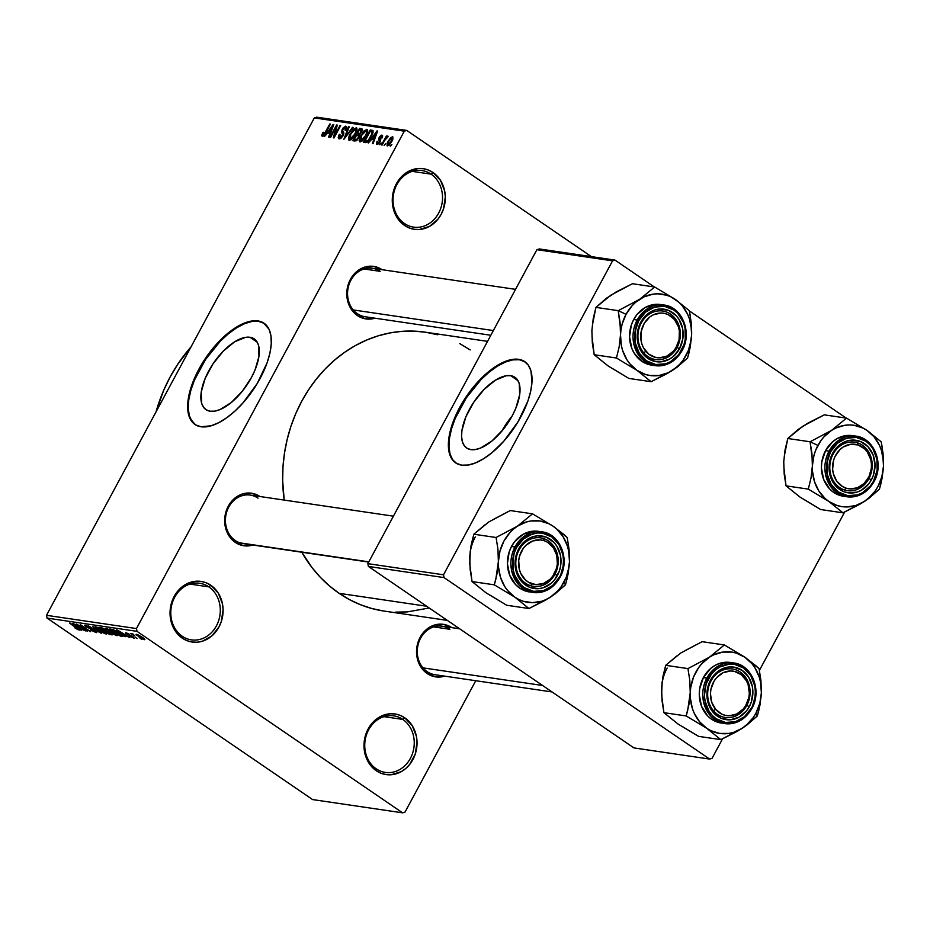<?xml version="1.0" encoding="UTF-8"?>
<svg xmlns="http://www.w3.org/2000/svg" width="930" height="930" viewBox="0 0 930 930"><rect width="100%" height="100%" fill="white"/><g stroke="black" fill="none" stroke-linecap="round" stroke-linejoin="round"><path stroke-width="1.4" d="M404.48 223.537A28.598 24.668 98.4 0 0 438.658 213.109A28.598 24.668 98.4 0 0 431.067 174.143L433.043 172.538A30.644 26.435 -81.6 0 1 441.18 214.284A30.644 26.435 -81.6 0 1 404.55 225.444L404.48 223.537A28.598 24.668 -81.6 0 1 394.669 189.72A28.598 24.668 -81.6 0 1 421.941 170.539A28.598 24.668 -81.6 0 1 431.067 174.143A28.598 24.668 -81.6 0 1 440.878 207.948A28.598 24.668 -81.6 0 1 413.606 227.129A28.598 24.668 -81.6 0 1 404.48 223.537L404.55 225.444L400.458 221.956L394.518 212.493L392.274 200.973L392.669 194.986L394.064 189.15L399.633 178.827L408.107 171.573L418.209 168.493L423.394 168.69L428.404 170.062L433.043 172.538L440.529 180.397L444.691 191.092L445.319 197.009L443.529 208.832L441.18 214.284L437.972 219.155L429.497 226.409L419.384 229.489L414.199 229.28L409.188 227.92L404.55 225.444A30.644 26.435 -81.6 0 1 396.424 183.698A30.644 26.435 -81.6 0 1 433.043 172.538L431.067 174.143L412.164 171.364L431.067 174.143A28.598 24.668 98.4 0 0 396.889 184.57A28.598 24.668 98.4 0 0 404.48 223.537M182.245 636.26A28.598 24.668 98.4 0 0 216.434 625.844A28.598 24.668 98.4 0 0 208.843 586.876L210.808 585.261A30.644 26.435 -81.6 0 1 218.945 627.018A30.644 26.435 -81.6 0 1 182.315 638.178L182.245 636.26A28.598 24.668 -81.6 0 1 172.445 602.454A28.598 24.668 -81.6 0 1 199.706 583.273A28.598 24.668 -81.6 0 1 208.843 586.876A28.598 24.668 -81.6 0 1 218.643 620.682A28.598 24.668 -81.6 0 1 191.371 639.863A28.598 24.668 -81.6 0 1 182.245 636.26L182.315 638.178L178.223 634.69L172.282 625.227L170.039 613.707L170.434 607.72L174.189 596.432L177.398 591.561L185.872 584.307L195.974 581.227L201.159 581.424L206.169 582.784L210.808 585.261L218.294 593.131L222.468 603.826L223.084 609.743L221.294 621.554L218.945 627.018L211.784 635.981L202.322 641.247L197.148 642.212L191.964 642.014L186.965 640.654L182.315 638.178A30.644 26.435 -81.6 0 1 174.189 596.432A30.644 26.435 -81.6 0 1 210.808 585.261L208.843 586.876L189.929 584.087L208.843 586.876A28.598 24.668 98.4 0 0 174.654 597.293A28.598 24.668 98.4 0 0 182.245 636.26M376.197 768.808A28.598 24.668 98.4 0 0 410.386 758.392A28.598 24.668 98.4 0 0 402.795 719.425L404.759 717.809A30.644 26.435 -81.6 0 1 412.897 759.554A30.644 26.435 -81.6 0 1 376.278 770.726L376.197 768.808A28.598 24.668 -81.6 0 1 366.397 735.002A28.598 24.668 -81.6 0 1 393.669 715.821A28.598 24.668 -81.6 0 1 402.795 719.425A28.598 24.668 -81.6 0 1 412.595 753.23A28.598 24.668 -81.6 0 1 385.322 772.412A28.598 24.668 -81.6 0 1 376.197 768.808L376.278 770.726L372.186 767.227L366.246 757.764L364.618 752.161L364.386 740.257L368.141 728.969L371.349 724.098L379.824 716.844L389.926 713.763L395.111 713.973L400.121 715.333L404.759 717.809L412.246 725.679L416.419 736.374L417.035 742.279L415.245 754.102L409.688 764.425L405.747 768.517L401.214 771.679L391.112 774.76L385.927 774.562L380.916 773.202L376.278 770.726A30.644 26.435 -81.6 0 1 368.141 728.969A30.644 26.435 -81.6 0 1 404.759 717.809L402.795 719.425L383.881 716.635L402.795 719.425A28.598 24.668 98.4 0 0 368.606 729.841A28.598 24.668 98.4 0 0 376.197 768.808M249.984 337.276A42.815 19.972 124.3 0 1 254.239 338.904A42.815 19.972 124.3 0 1 249.159 381.509A42.815 19.972 124.3 0 1 210.18 411.223L206.379 409.898L203.496 407.2L201.624 403.236L201.206 392.169L205.181 378.371L212.947 363.944L223.328 351.087L234.732 341.752L245.427 337.369L249.984 337.276L253.785 338.601L256.68 341.298L258.54 345.263L258.959 356.341L254.983 370.128L251.519 377.406L242.265 391.309L231.163 402.62L219.899 409.619L214.737 411.13L210.18 411.223A42.815 19.972 124.3 0 1 205.925 409.607A42.815 19.972 124.3 0 1 211.005 366.99A42.815 19.972 124.3 0 1 249.984 337.276L257.296 342.275L249.984 337.276M196.16 425.266L192.022 421.406L189.348 415.733L188.244 408.468L188.755 399.888L190.836 390.321L194.44 380.138L205.553 359.492L220.41 341.101L228.536 333.638L236.732 327.744L244.671 323.64L252.042 321.466L258.575 321.338L264.364 323.454A61.287 28.586 -55.7 0 0 258.575 321.338L257.982 320.931A61.287 28.586 124.3 0 1 264.062 323.245A61.287 28.586 124.3 0 1 256.796 384.23A61.287 28.586 124.3 0 1 200.996 426.754L195.556 424.859L189.894 418.384L188 411.874L187.697 403.922L188.999 394.797L191.859 384.88L201.752 364.165L215.865 344.914L223.851 336.776L232.047 330.069L244.067 323.222L251.449 321.059L257.982 320.931L263.411 322.826L269.072 329.301L270.967 335.8L271.269 343.763L269.967 352.889L267.108 362.805L257.215 383.52L243.102 402.771L235.127 410.909L226.92 417.617L218.817 422.639L211.122 425.789L200.996 426.754A61.287 28.586 124.3 0 1 194.905 424.44A61.287 28.586 124.3 0 1 202.182 363.456A61.287 28.586 124.3 0 1 257.982 320.931L258.575 321.338A61.287 28.586 -55.7 0 0 202.972 363.537A61.287 28.586 -55.7 0 0 195.207 424.638M451.817 627.634A26.552 22.913 -81.6 0 0 420.116 637.375A26.552 22.913 -81.6 0 0 427.172 673.529L435.542 676.854L444.668 676.133A26.552 22.913 -81.6 0 1 427.172 673.529L427.103 671.611A24.517 21.146 -81.6 0 1 418.698 642.63A24.517 21.146 -81.6 0 1 442.075 626.192A24.517 21.146 -81.6 0 1 449.899 629.285L433.694 626.89L449.899 629.285A24.517 21.146 98.4 0 0 420.593 638.213A24.517 21.146 98.4 0 0 427.103 671.611L427.172 673.529L420.697 666.705L417.082 657.44L416.884 647.129L420.127 637.341L426.335 629.575L434.543 625.007L443.505 624.344L451.875 627.669M368.699 562.092L243.067 543.585A24.517 21.146 -81.6 0 1 235.244 540.493L235.313 542.411L243.672 545.736L252.809 545.015A26.552 22.913 -81.6 0 1 235.313 542.411L235.244 540.493A24.517 21.146 98.4 0 0 246.113 543.771M382.079 269.688A26.552 22.913 -81.6 0 0 350.377 279.43A26.552 22.913 -81.6 0 0 357.446 315.584L365.804 318.909L374.941 318.188A26.552 22.913 -81.6 0 1 357.446 315.584L357.376 313.666A24.517 21.146 -81.6 0 1 348.971 284.696A24.517 21.146 -81.6 0 1 372.349 268.259A24.517 21.146 -81.6 0 1 380.172 271.339L363.956 268.956L380.172 271.339A24.517 21.146 98.4 0 0 350.866 280.267A24.517 21.146 98.4 0 0 357.376 313.666L357.446 315.584L350.959 308.772L347.343 299.495L347.146 289.184L350.401 279.407L356.597 271.641L364.804 267.073L373.779 266.399L382.137 269.723M552.06 691.955L434.926 674.703A24.517 21.146 -81.6 0 1 427.103 671.611M490.831 335.265L365.199 316.758A24.517 21.146 -81.6 0 1 357.376 313.666M191.022 346.913A153.218 132.165 98.4 0 0 155.996 411.955L163.633 390.426L170.074 377.092L177.595 364.49L191.022 346.913M383.509 610.987L371.837 608.511L360.468 604.721L349.529 599.641L339.125 593.328L329.348 585.854L320.304 577.263L312.062 567.672L301.785 552.234A140.953 121.586 98.4 0 0 339.125 593.328L426.603 606.221L339.125 593.328A140.953 121.586 98.4 0 0 384.113 611.08L447.342 620.391M487.541 341.356L425.196 332.173A140.953 121.586 98.4 0 0 284.208 500.084L282.662 480.752L282.976 466.953L284.475 453.201L287.126 439.634L290.904 426.37L295.787 413.548L301.715 401.272L308.632 389.682L316.479 378.882L325.175 368.978L334.626 360.061L344.763 352.214L355.469 345.518L366.652 340.043L378.208 335.823L390.007 332.917L401.958 331.347L413.92 331.127L425.8 332.266L437.484 334.742M510.71 375.685A42.815 19.972 124.3 0 1 514.964 377.301A42.815 19.972 124.3 0 1 509.884 419.918A42.815 19.972 124.3 0 1 470.894 449.62L467.093 448.295L464.21 445.598L462.35 441.645L461.571 436.565L461.919 430.567L465.895 416.768L473.672 402.341L484.042 389.496L495.446 380.161L506.141 375.778L510.71 375.685L514.511 377.01L517.394 379.707L519.254 383.672L519.684 394.739L515.708 408.537L512.232 415.815L502.979 429.718L491.877 441.029L480.612 448.016L475.463 449.527L470.894 449.62A42.815 19.972 124.3 0 1 466.639 448.004A42.815 19.972 124.3 0 1 471.719 405.399A42.815 19.972 124.3 0 1 510.71 375.685L518.01 380.672L510.71 375.685M456.874 463.675L452.736 459.815L450.074 454.142L448.969 446.877L449.469 438.297L451.562 428.73L455.165 418.547L466.279 397.901L481.124 379.498L489.261 372.047L497.445 366.153L505.385 362.037L512.767 359.875L519.289 359.736L525.078 361.851A61.287 28.586 -55.7 0 0 519.289 359.736L518.696 359.329A61.287 28.586 124.3 0 1 524.787 361.654A61.287 28.586 124.3 0 1 517.51 422.639A61.287 28.586 124.3 0 1 461.71 465.163L456.281 463.268L452.143 459.408L449.469 453.735L448.365 446.47L449.725 433.206L452.585 423.29L462.477 402.562L476.59 383.323L484.565 375.185L492.772 368.478L504.792 361.63L512.163 359.468L518.696 359.329L524.136 361.235L528.263 365.095L530.937 370.756L531.995 382.172L530.681 391.286L527.833 401.214L517.94 421.929L503.827 441.18L491.749 452.864L483.553 458.757L475.625 462.861L468.243 465.023L461.71 465.163A61.287 28.586 124.3 0 1 455.63 462.849A61.287 28.586 124.3 0 1 462.896 401.865A61.287 28.586 124.3 0 1 518.696 359.329L519.289 359.736A61.287 28.586 -55.7 0 0 463.698 401.934A61.287 28.586 -55.7 0 0 455.933 463.047M136.478 628.564L404.294 131.165L314.317 117.912L46.5 615.311L136.478 628.564L137.012 631.342L47.046 618.09L312.608 799.579L402.585 812.832L137.012 631.342L402.585 812.832L405.027 812.088L475.765 680.713L405.027 812.088L402.585 812.832L312.608 799.579L47.046 618.09L46.5 615.311L47.046 618.09L137.012 631.342L136.478 628.564L404.294 131.165L406.736 130.421L316.758 117.168L314.317 117.912L46.5 615.311L136.478 628.564M385.729 143.662L384.125 145.336L385.729 143.662M384.683 140.395L382.172 145.045L381.521 144.952L386.357 135.966L387.008 136.071L386.241 137.501L387.694 136.036L388.228 136.594L384.683 140.395L388.228 136.594L387.868 136.024L386.241 137.501L387.008 136.071L386.357 135.966L381.521 144.952L382.172 145.045L384.683 140.395M381.265 143.011L379.661 144.673L381.265 143.011M381.3 136.431L381.358 138L382.091 137.931L381.963 135.152L382.567 135.559L381.963 135.152L379.115 137.489L379.242 140.488L380.382 141.255L379.242 140.488L380.265 141.511L379.614 141.069L379.847 142.255L377.72 143.174L378.615 143.79L377.72 143.174L377.685 141.267L376.952 141.337L376.987 144.452L379.963 142.058L378.591 143.801L376.685 144.359L376.952 141.337L377.685 141.267L377.72 143.174L379.463 141.686L378.58 139.035L379.742 136.512L381.649 135.141L382.672 136.013L382.091 137.931L381.358 138L381.3 136.431L379.766 137.617L380.765 139.721L380.114 141.779L379.87 137.408L381.3 136.431L382.428 137.14M371.558 139.5L368.327 142.999L376.952 130.944L377.638 131.049L373.07 143.708L372.384 143.604L373.802 139.837L371.558 139.5L373.802 139.837L372.384 143.604L373.07 143.708L377.638 131.049L376.952 130.944L368.327 142.999L371.558 139.5M360.061 141.965L359.166 140.581L359.829 137.64L364.072 130.828L367.176 129.375L367.35 132.967L363.804 139.361L360.061 141.965L362.944 140.349L365.978 136.013C367.931 132.606 368.233 130.363 366.885 129.293L360.875 135.42L359.236 139.744L361.7 141.43L359.236 139.744L359.643 141.802M349.366 140.384L348.471 139.012L349.145 136.059L353.377 129.247L356.481 127.805L356.655 131.386L353.109 137.791L349.366 140.384L352.249 138.768L355.283 134.431C357.236 131.025 357.539 128.793 356.202 127.724L350.18 133.85L348.541 138.175L351.005 139.86L348.541 138.175L348.948 140.232M323.047 134.955L323.907 135.536L323.047 134.955L323.64 132.269L322.908 132.339L323.431 132.688L322.908 132.339L321.699 135.362L322.245 136.385L321.722 135.199L322.908 132.339L323.64 132.269L322.803 134.745L323.954 134.478L329.801 124.004L330.452 124.097L324.721 134.513L322.245 136.385L325.942 132.478L330.452 124.097L329.801 124.004L324.256 134.118L322.919 134.908L323.884 135.571M327.686 133.037L324.454 136.547L333.079 124.492L333.765 124.585L329.197 137.245L328.511 137.14L329.941 133.374L327.686 133.037L329.941 133.374L328.511 137.14L329.197 137.245L333.765 124.585L333.079 124.492L324.454 136.547L327.686 133.037M335.904 127.561L330.592 137.442L329.941 137.349L336.59 125.004L337.276 125.108L334.695 135.408L340.031 125.515L340.671 125.608L334.033 137.954L333.335 137.849L335.904 127.561L333.335 137.849L334.033 137.954L340.671 125.608L340.031 125.515L334.695 135.408L337.276 125.108L336.59 125.004L329.941 137.349L330.592 137.442L335.904 127.561L336.555 128.003L335.904 127.561M345.111 127.643L345.1 130.235L345.844 130.177L345.867 126.201L346.611 126.701L345.867 126.201L342.194 129.305L342.089 132.955L343.763 134.094L342.089 132.955L342.961 135.873L339.996 137.442L341.077 138.186L339.996 137.442L339.996 134.327L339.252 134.397L339.159 138.884L342.926 135.954L340.624 138.512L338.752 138.744L338.218 137.408L339.252 134.397L339.996 134.327L339.311 136.431L339.996 137.442L342.693 135.024L341.438 131.642L342.996 128.038L345.46 126.189L346.739 127.48L345.844 130.177L345.1 130.235L345.704 128.259L344.983 127.631L342.507 130.107L343.879 133.083L343.124 135.606L343.716 132.513L342.345 130.735L342.821 129.444L345.111 127.643L346.541 128.514M353.156 127.445L343.833 139.395L348.552 126.771L349.227 126.864L344.891 137.989L352.482 127.34L353.156 127.445L352.482 127.34L344.891 137.989L349.227 126.864L348.552 126.771L343.833 139.395L353.156 127.445M358.841 137.698L356.085 140.872L352.9 140.732L359.55 128.387L361.91 128.77L362.223 130.816L359.584 134.536L358.841 137.698L359.584 134.536L361.689 132.048L361.561 128.677L359.55 128.387L352.9 140.732L354.911 141.023L358.841 137.698M371.314 136.71L367.362 142.011L363.584 142.302L370.233 129.956L373.035 130.712L372.605 133.978L371.314 136.71L372.965 130.607L370.233 129.956L363.584 142.302L365.49 142.592C367.652 142.209 369.594 140.244 371.314 136.71M391.797 141.511L389.17 145.185L387.043 145.812L387.357 142.65L390.728 137.477L392.82 136.861L392.739 139.512L391.797 141.511L392.437 136.687L388.124 141.069L387.438 145.987L391.797 141.511M391.867 144.569L390.263 146.231L391.867 144.569M140.023 638.189L141.523 639.212L140.023 638.189M134.978 636.132L130.677 633.539L132.99 634.028L134.978 636.132L132.99 634.028L130.677 633.539L134.978 636.132M135.571 637.527L137.059 638.55L135.571 637.527M126.05 632.784L126.759 634.051L132.746 636.504L132.909 637.434L129.921 636.26L133.943 638.166L133.071 636.725L134.234 638.189L126.003 633.481L125.527 632.877L126.387 632.853L129.258 634.19L127.247 634.039L133.071 636.725L125.538 632.842M123.19 634.841L116.599 629.936L129.805 637.48L123.19 634.841L129.805 637.48L117.285 630.04L125.073 636.783L123.19 634.841L123.516 634.225L123.19 634.841M106.311 628.355C105.195 628.564 106.194 629.691 109.298 631.737L113.518 634.283L117.029 635.678L117.401 634.981L116.355 635.515L111.298 633.028L105.997 629.122L105.718 628.413L107.055 628.529L116.727 634.307L117.668 635.411L117.029 635.678L117.296 634.853L114.192 632.388L105.695 628.436M95.627 626.774C94.511 626.994 95.499 628.122 98.603 630.156L102.835 632.702L106.334 634.097L106.706 633.411L105.253 633.807L99.58 630.807L95.302 627.552L95.139 626.774L96.825 627.111L106.043 632.737L106.973 633.83L106.334 634.097L106.601 633.284L103.497 630.819L95 626.867M79.213 630.098L69.448 622.995L78.085 628.552L78.015 629.273L74.551 627.669L79.445 629.657L77.969 629.703L74.551 627.669L78.143 629.04L70.099 623.088L79.643 630.04M79.317 628.378L72.738 623.472L85.932 631.017L79.317 628.378L85.932 631.017L73.412 623.577L81.201 630.319L79.317 628.378L79.643 627.773L79.317 628.378M78.969 625.518L87.327 631.226L76.237 623.995L88.048 630.226L80.329 624.6L90.768 631.737L78.969 625.518L90.768 631.737L80.329 624.6L88.048 630.226L76.237 623.995L87.327 631.226L78.969 625.518M85.293 625.251L86.304 626.936L94.628 630.494L94.965 631.772L90.443 629.866L96.127 632.598L95.127 630.819L96.488 632.621L90.443 629.866L95.197 631.796L93.558 630.168L85.781 626.564L84.688 625.495L85.293 625.251L89.745 627.262L86.42 626.076L87.281 627.25L95.127 630.819L84.677 625.332M92.814 626.436L101.207 633.272L88.199 625.762L99.638 632.388L92.814 626.436L99.638 632.388L88.199 625.762L101.207 633.272L92.814 626.436M111.658 634.806C112.879 634.946 112.518 634.341 110.565 633.005L112.402 634.783L109.635 634.516L99.196 627.378L103.218 628.343L110.565 633.005L105.636 629.726L99.196 627.378L109.635 634.516L112.425 634.748M122.237 636.364C123.492 636.26 122.562 635.178 119.412 633.121L123.016 636.132L120.33 636.085L109.88 628.947L115.436 630.656L119.412 633.121L112.925 629.505L109.88 628.947L120.33 636.085L122.237 636.364L122.632 635.62L122.237 636.364L123.016 636.283M136.536 634.33L138.651 636.748L144.394 639.701C145.231 639.561 144.499 638.736 142.197 637.236L144.894 639.573L142.778 639.154L136.14 634.702L137.745 634.702L141.872 637.004L136.059 634.4M591.399 256.622L406.736 130.421L404.294 131.165L314.317 117.912L316.758 117.168L406.736 130.421L591.399 256.622M712.066 758.322L722.529 738.873L712.066 758.322L709.613 759.066L444.052 577.588L368.396 566.44L633.958 747.918L709.613 759.066L712.066 758.322M759.415 670.379L844.661 512.046L759.415 670.379M536.901 249.693L367.85 563.65L443.505 574.798L612.556 260.842L536.901 249.693L367.85 563.65L368.396 566.44L633.958 747.918L709.613 759.066L444.052 577.588L368.396 566.44L367.85 563.65L443.505 574.798L444.052 577.588L443.505 574.798L612.556 260.842L614.997 260.098L539.342 248.949L536.901 249.693L612.556 260.842L614.997 260.098L539.342 248.949L536.901 249.693M846.172 418.07L689.386 310.934L846.172 418.07M654.313 286.963L614.997 260.098L654.313 286.963M501.596 431.52L512.035 416.163A42.815 19.972 -55.7 0 0 501.793 431.16M259.947 496.515A26.552 22.913 -81.6 0 0 228.245 506.257A26.552 22.913 -81.6 0 0 235.313 542.411L228.827 535.599L225.211 526.322L225.014 516.01L228.269 506.222L234.465 498.457L242.672 493.9L251.646 493.226L260.005 496.55M429.207 607.988L407.363 611.905L395.39 612.126M459.78 343.612L470.185 349.924M235.244 540.493A24.517 21.146 -81.6 0 1 226.839 511.523A24.517 21.146 -81.6 0 1 250.205 495.074A24.517 21.146 -81.6 0 1 258.029 498.166A24.517 21.146 98.4 0 0 228.734 507.094A24.517 21.146 98.4 0 0 235.244 540.493M78.318 627.576L74.307 624.1L80.247 627.634L78.318 627.576L80.131 627.843L74.214 624.274L78.318 627.576M96.127 632.598L96.499 631.912L96.127 632.598L96.825 632.505M94.5 630.738L94.965 631.772M86.99 627.053L86.537 626.088M106.334 634.097L106.601 633.284M96.697 627.064L96.488 628.052L99.278 630.273C96.825 628.68 96.022 627.785 96.848 627.611L102.812 630.691C105.16 632.237 105.927 633.098 105.113 633.26L99.278 630.273L105.113 633.26M105.892 632.598L105.578 633.191L101.556 629.866L96.848 627.611M109.961 633.911L109.635 634.516L109.961 633.911M106.043 630.54L101.068 628.308L104.183 630.435L101.068 628.308L101.393 627.704L101.068 628.308L102.451 628.006L105.288 629.505L105.985 630.645L104.183 630.435L105.729 630.656L105.404 631.272L105.985 630.645M111.03 633.935L108.113 631.877L105.404 631.272L109.066 633.772L105.404 631.272L107.008 630.877L106.694 631.458L110.066 632.667L110.996 633.981L109.066 633.772L111.019 633.946M117.029 635.678L117.296 634.853M107.392 628.645L107.183 629.622L109.961 631.842C107.52 630.249 106.706 629.366 107.543 629.192L113.507 632.272C115.855 633.807 116.622 634.667 115.797 634.841L109.961 631.842L115.797 634.841M120.656 635.481L120.33 636.085L120.656 635.481M121.04 634.725L115.262 630.889L111.751 629.877L119.761 635.353L111.751 629.877L113.158 629.587L118.889 632.76L121.214 634.411L120.923 635.515L119.761 635.353L121.551 635.527L121.04 634.725L120.923 635.515M122.19 634.039L118.18 630.563L124.109 634.097L122.19 634.039L124.004 634.307L118.087 630.738L122.19 634.039M132.606 636.759L132.909 637.434M131.967 633.656L132.537 634.458M137.594 634.644L138.43 636.225L137.791 634.725L141.755 636.934L143.325 638.968L139.302 636.841L143.325 638.968M116.587 634.179L116.262 634.772L112.89 631.854L107.543 629.192M143.848 638.433L137.594 635.074M321.699 135.362L322.989 136.245L321.699 135.362L322.245 136.385M333.661 124.887L333.079 124.492L333.661 124.887M328.685 131.63L333.207 126.12L330.487 131.897L330.999 132.246L328.685 131.63L330.72 133.025L328.685 131.63L330.487 131.897L332.777 125.829L328.685 131.63M337.206 125.422L336.59 125.004L337.206 125.422M339.996 137.442L341.008 138.245M356.899 128.201L356.202 127.724L356.899 128.201M355.423 129.165L353.574 130.049L351.052 133.536L349.564 137.082L349.936 138.884L351.238 139.686L350.145 138.942L352.575 137.431L354.656 134.304L355.167 134.652L355.876 131.467L356.481 131.874L355.423 129.165L355.876 131.467L354.656 134.304L350.145 138.942L350.819 133.955L355.423 129.165L356.992 130.142M362.363 130.305L359.55 128.387L362.363 130.305M362.375 129.235L361.561 128.677L362.375 129.235M360.549 130.095L359.422 129.921L357.434 133.606L360.026 134.199L359.399 133.769L361.421 132.502L361.247 130.316L360.549 130.095L360.921 132.153L359.399 133.769L357.434 133.606L359.724 135.175L357.434 133.606L359.422 129.921L362.177 130.944M357.934 135.245L356.655 135.059L354.33 139.384L357.19 140.035L356.457 139.535L358.701 137.954L358.445 135.396L358.19 137.605L356.457 139.535L354.33 139.384L356.318 140.744L354.33 139.384L356.655 135.059L359.538 136.14M367.583 129.77L366.885 129.293L367.583 129.77M366.118 130.735L364.269 131.63L361.979 134.699L360.247 138.651L360.619 140.453L361.921 141.267L360.828 140.511L363.27 139.012L365.339 135.873L365.85 136.222L366.571 133.048L367.164 133.455L366.118 130.735L366.571 133.048L365.339 135.873L360.828 140.511L361.514 135.536L366.118 130.735L367.687 131.723M360.828 140.511L361.863 141.314M373.163 131.967L370.233 129.956L373.163 131.967M373.139 130.967L372.058 130.223L373.139 130.967M372.965 130.607L372.058 130.223M371.256 131.665L370.105 131.502L365.013 140.953L370.105 131.502L372.058 132.048L373.011 132.711L372.058 132.048L371.186 136.942L370.675 136.594L368.792 139.57L369.303 139.93L366.188 141.128L367.42 141.976L365.013 140.953L366.955 142.278L365.013 140.953L367.059 141.058L368.629 139.779L371.93 133.815L372.128 132.234L371.256 131.665L372.058 132.048M377.534 131.339L376.952 130.944L377.534 131.339M372.558 138.093L377.08 132.583L374.36 138.361L374.871 138.698L372.558 138.093L374.592 139.477L372.558 138.093L374.36 138.361L376.65 132.293L372.558 138.093M377.72 143.174L378.557 143.825M388.147 144.708L389.031 145.312L388.147 144.708L391.1 141.511L391.611 141.86L391.809 137.989L391.1 141.511L388.147 144.708L388.775 141.162L391.728 137.977L392.972 138.756M392.053 138.186L392.96 138.814M391.728 137.977L390.123 139.082L388.008 142.813L387.752 144.266L388.984 145.347M620.508 328.546L620.508 334.8A41.118 35.468 -81.6 0 1 626.041 314.305L618.217 310.667L620.077 322.443L620.508 334.8L619.171 346.832L616.439 358.015L594.177 354.725L592.317 342.949L591.887 330.592L593.224 318.56L595.956 307.388L618.217 310.667L620.508 328.546M677.04 347.518A24.517 21.146 98.4 0 0 670.542 314.108A24.517 21.146 98.4 0 0 641.235 323.047L640.77 322.175A26.552 22.913 -81.6 0 1 672.506 312.503A26.552 22.913 -81.6 0 1 679.563 348.68L677.04 347.518A24.517 21.146 -81.6 0 1 655.569 359.526A24.517 21.146 -81.6 0 1 641.235 323.047A24.517 21.146 -81.6 0 1 662.718 311.027A24.517 21.146 -81.6 0 1 677.04 347.518L679.563 348.68L673.355 356.446L669.426 359.189L660.672 361.863L656.173 361.689L647.815 358.364L644.269 355.33L641.328 351.54L637.713 342.275L637.515 331.964L638.736 326.907L643.548 317.955L646.966 314.41L655.173 309.841L659.649 309.004L668.484 310.353L676.052 315.526L678.993 319.316L682.608 328.592L682.806 338.904L679.563 348.68A26.552 22.913 -81.6 0 1 647.815 358.364A26.552 22.913 -81.6 0 1 640.77 322.175L641.235 323.047A24.517 21.146 98.4 0 0 647.745 356.446A24.517 21.146 98.4 0 0 677.04 347.518M660.672 304.529L655.487 304.331L645.385 307.412L636.899 314.666L633.69 319.536L637.166 320.048L633.807 343.984L641.2 358.294L655.08 365.653A30.644 26.435 -81.6 0 1 637.166 320.048L633.69 319.536A30.644 26.435 98.4 0 0 651.605 365.141L655.08 365.653C666.554 366.711 675.564 361.7 682.109 350.598L681.644 350.11C678.505 358.131 662.579 371.349 646.49 360.828C630.773 349.61 633.818 327.593 638.678 320.745L637.166 320.048A30.644 26.435 -81.6 0 1 664.02 305.028L646.478 309.411L637.166 320.048L638.678 320.745L635.085 331.58L635.295 343.007L639.305 353.272L646.49 360.828L655.755 364.514L665.682 363.77L670.425 361.747L678.563 354.783L683.899 344.879L685.247 339.276L685.026 327.848L683.469 322.466L677.772 313.387L673.843 310.027L664.578 306.342L654.639 307.086L645.548 312.143L638.678 320.745C641.816 312.724 657.754 299.507 673.843 310.027C689.548 321.245 686.514 343.275 681.644 350.11L682.109 350.598C692.501 332.94 682.306 306.877 664.02 305.028L660.533 304.517A30.644 26.435 98.4 0 0 633.69 319.536L631.342 324.989L629.552 336.811L631.796 348.332L634.341 353.423L641.828 361.282L646.466 363.758L651.616 365.141M681.923 350.633A30.644 26.435 -81.6 0 1 655.08 365.653M607.023 298.065L615.939 292.067L632.412 283.731L654.662 287.01L639.631 299.309L618.217 310.667L595.956 307.388L606.441 298.228L615.253 292.718M612.417 368.489L628.854 378.429L608.325 366.106L594.177 354.725L616.439 358.015L636.957 370.326L651.116 381.707L628.854 378.429L651.116 381.707L667.496 373.418L677.005 367.257L687.561 358.05L689.06 352.598L691.629 334.847L691.211 322.559L689.339 310.701L675.192 299.332L654.662 287.01L632.412 283.731L610.998 295.089L595.956 307.388L592.387 325.233M591.992 335.939L594.177 354.725L604.57 363.13M636.957 370.326L629.842 363.804L626.925 359.771L622.623 350.494L621.321 345.414L620.508 334.8L621.019 329.452L622.124 324.198L626.041 314.305L632.016 305.819L635.643 302.285L643.886 296.937L652.953 294.171L657.615 293.822L666.764 295.229L671.1 296.949L678.947 302.308L682.306 305.854L687.642 314.34L689.514 319.153L691.536 329.499L691.629 334.847L691.13 340.206L688.34 350.54L683.352 359.805L680.132 363.839L676.505 367.373L668.263 372.721L659.184 375.488L649.907 375.476L645.385 374.43L636.957 370.326A41.118 35.468 -81.6 0 1 620.508 334.8L619.171 346.832L616.439 358.015L636.957 370.326L651.116 381.707L672.518 370.349L687.561 358.05L690.281 346.948L691.629 334.847A41.118 35.468 -81.6 0 1 672.518 370.349A41.118 35.468 -81.6 0 1 636.957 370.326M690.409 316.549L689.339 310.701L675.192 299.332A41.118 35.468 -81.6 0 1 691.629 334.847L690.409 316.549M639.631 299.309A41.118 35.468 -81.6 0 1 675.192 299.332L654.662 287.01L639.631 299.309L618.217 310.667L626.041 314.305A41.118 35.468 -81.6 0 1 639.631 299.309M643.618 352.702L645.943 351.401A22.471 19.379 -81.6 0 1 646.896 319.711A22.471 19.379 -81.6 0 1 674.39 319.455L674.657 317.851A24.517 21.146 98.4 0 0 644.664 318.13A24.517 21.146 98.4 0 0 643.618 352.702A24.517 21.146 -81.6 0 1 640.456 324.605A24.517 21.146 -81.6 0 1 662.718 311.027A24.517 21.146 -81.6 0 1 674.657 317.851A24.517 21.146 -81.6 0 1 677.819 345.948A24.517 21.146 -81.6 0 1 655.569 359.526A24.517 21.146 -81.6 0 1 643.618 352.702A24.517 21.146 98.4 0 0 673.622 352.424A24.517 21.146 98.4 0 0 674.657 317.851L674.39 319.455L678.389 326.686L679.365 330.882L679.098 339.624L675.959 347.727L673.436 351.145L666.984 356.062L659.486 357.841L655.708 357.446L648.803 354.167L643.618 348.029L641.944 344.17L640.956 339.985L641.223 331.231L644.374 323.128L649.919 316.898L653.348 314.793L660.835 313.015L664.613 313.41L668.228 314.654L674.39 319.455A22.471 19.379 -81.6 0 1 673.436 351.145A22.471 19.379 -81.6 0 1 645.943 351.401L643.618 352.702M353.249 309.934L493.353 330.569L353.249 309.934M530.46 585.656L532.03 583.842A22.471 19.379 -81.6 0 1 519.521 556.256A22.471 19.379 -81.6 0 1 544.027 540.667L543.55 538.551A24.517 21.146 98.4 0 0 516.824 555.559A24.517 21.146 98.4 0 0 530.46 585.656A24.517 21.146 -81.6 0 1 516.394 557.279A24.517 21.146 -81.6 0 1 540.574 537.854A24.517 21.146 -81.6 0 1 543.55 538.551A24.517 21.146 -81.6 0 1 557.616 566.928A24.517 21.146 -81.6 0 1 533.436 586.353A24.517 21.146 -81.6 0 1 530.46 585.656A24.517 21.146 98.4 0 0 557.198 568.649A24.517 21.146 98.4 0 0 543.55 538.551L544.027 540.667L540.307 539.912L532.739 540.969L525.973 545.271L523.23 548.456L519.521 556.256L518.707 560.581L519.312 569.265L520.695 573.287L525.404 579.913L528.531 582.261L535.75 584.598L543.318 583.54L550.083 579.239L552.827 576.065L556.535 568.253L557.349 563.929L556.756 555.245L553.303 547.63L547.526 542.248L544.027 540.667A22.471 19.379 -81.6 0 1 556.535 568.253A22.471 19.379 -81.6 0 1 532.03 583.842L530.46 585.656M240.091 542.888L368.826 561.848L240.091 542.888M857.553 442.843L858.03 444.947A22.471 19.379 -81.6 0 1 870.527 472.545A22.471 19.379 -81.6 0 1 846.021 488.134L844.452 489.947A24.517 21.146 98.4 0 0 871.189 472.94A24.517 21.146 98.4 0 0 857.553 442.843A24.517 21.146 -81.6 0 1 871.608 471.219A24.517 21.146 -81.6 0 1 847.428 490.645A24.517 21.146 -81.6 0 1 844.452 489.947A24.517 21.146 -81.6 0 1 830.397 461.571A24.517 21.146 -81.6 0 1 854.577 442.145A24.517 21.146 -81.6 0 1 857.553 442.843A24.517 21.146 98.4 0 0 830.816 459.85A24.517 21.146 98.4 0 0 844.452 489.947L846.021 488.134L849.753 488.889L857.321 487.832L864.075 483.53L869.004 476.637L871.352 468.22L871.422 463.826L870.747 459.536L867.295 451.922L864.656 448.888L858.03 444.947L850.497 444.296L843.185 447.039L839.976 449.562L835.047 456.444L833.524 460.548L832.629 469.266L833.303 473.556L836.756 481.17L842.534 486.553L846.021 488.134A22.471 19.379 -81.6 0 1 833.524 460.548A22.471 19.379 -81.6 0 1 858.03 444.947L857.553 442.843M744.384 675.796L744.116 677.4A22.471 19.379 -81.6 0 1 743.163 709.09A22.471 19.379 -81.6 0 1 715.67 709.346L713.356 710.648A24.517 21.146 98.4 0 0 743.349 710.369A24.517 21.146 98.4 0 0 744.384 675.796A24.517 21.146 -81.6 0 1 747.546 703.894A24.517 21.146 -81.6 0 1 725.295 717.472A24.517 21.146 -81.6 0 1 713.356 710.648A24.517 21.146 -81.6 0 1 710.195 682.55A24.517 21.146 -81.6 0 1 732.445 668.972A24.517 21.146 -81.6 0 1 744.384 675.796A24.517 21.146 98.4 0 0 714.391 676.075A24.517 21.146 98.4 0 0 713.356 710.648L715.67 709.346L711.671 702.115L710.45 693.548L710.95 689.177L714.101 681.074L716.623 677.656L723.075 672.739L730.562 670.96L734.351 671.355L741.257 674.634L746.43 680.772L748.115 684.631L749.336 693.187L748.836 697.57L745.686 705.672L743.163 709.09L736.711 714.008L729.225 715.775L725.435 715.379L721.831 714.147L715.67 709.346A22.471 19.379 -81.6 0 1 716.623 677.656A22.471 19.379 -81.6 0 1 744.116 677.4L744.384 675.796M542.609 685.491L422.987 667.868L542.609 685.491M490.284 595.305L506.722 605.256L528.972 608.534L506.722 605.256L486.192 592.933L472.045 581.552L470.185 569.776L469.755 557.419L471.092 545.387L473.823 534.215L488.866 521.916L510.268 510.558L532.53 513.837L517.487 526.136L496.085 537.494L497.945 549.27L498.375 561.627L497.039 573.659L494.307 584.831L514.825 597.153L528.972 608.534L550.386 597.176L565.428 584.877L568.149 573.775L569.497 561.674A41.118 35.468 -81.6 0 1 563.964 582.168L565.428 584.877L566.916 579.425L569.497 561.674L569.067 549.386L567.207 537.528L564.371 534.901L553.059 526.159L532.53 513.837L510.268 510.558L493.121 519.545M519.103 549.874A24.517 21.146 98.4 0 0 525.613 583.273A24.517 21.146 98.4 0 0 554.908 574.345L557.419 575.507A26.552 22.913 -81.6 0 1 525.683 585.179A26.552 22.913 -81.6 0 1 518.638 549.002L519.103 549.874A24.517 21.146 -81.6 0 1 540.574 537.854A24.517 21.146 -81.6 0 1 554.908 574.345A24.517 21.146 -81.6 0 1 533.436 586.353A24.517 21.146 -81.6 0 1 519.103 549.874L518.638 549.002L521.416 544.782L524.834 541.237L533.041 536.668L537.517 535.831L546.352 537.18L553.92 542.353L556.861 546.143L560.476 555.419L560.674 565.731L559.465 570.776L554.64 579.727L551.223 583.273L543.015 587.841L538.54 588.678L529.705 587.33L522.137 582.157L519.196 578.367L515.58 569.102L515.046 563.975L515.383 558.779L518.638 549.002A26.552 22.913 -81.6 0 1 550.374 539.33A26.552 22.913 -81.6 0 1 557.419 575.507L554.908 574.345A24.517 21.146 98.4 0 0 548.398 540.935A24.517 21.146 98.4 0 0 519.103 549.874M538.54 531.356L533.355 531.158L523.241 534.239L514.767 541.493L511.558 546.363A30.644 26.435 98.4 0 1 538.4 531.332L541.876 531.844L524.346 536.238L515.034 546.875L516.545 547.572C519.684 539.551 535.622 526.334 551.699 536.854C567.416 548.072 564.382 570.102 559.511 576.937L559.79 577.46A30.644 26.435 -81.6 0 1 532.948 592.48A30.644 26.435 -81.6 0 1 515.034 546.875A30.644 26.435 -81.6 0 1 541.876 531.844C560.174 533.704 570.369 559.767 559.976 577.425L563.115 566.103L563.487 560.348L562.894 554.675L558.884 544.41L551.699 536.854L542.446 533.169L537.459 532.983L532.506 533.913L523.416 538.97L516.545 547.572L514.29 552.815L512.942 558.407L513.162 569.834L514.72 575.217L520.428 584.307L524.357 587.655L533.611 591.341L543.55 590.597L552.641 585.54L559.511 576.937C556.373 584.958 540.446 598.176 524.357 587.655C508.64 576.437 511.686 554.408 516.545 547.572L511.558 546.363L515.034 546.875L511.674 570.811L519.068 585.121L532.948 592.48C544.422 593.538 553.431 588.527 559.976 577.425L559.79 577.46M482.438 589.957L472.045 581.552L494.307 584.831L472.045 581.552L469.755 563.673L470.255 552.06M469.848 562.766L470.208 551.327L473.823 534.215L496.085 537.494L473.823 534.215L484.879 524.892M553.059 526.159L556.814 529.135L563.092 536.703L567.381 545.98L568.683 551.06L569.497 561.674L568.997 567.021L566.207 577.367L561.22 586.632L558 590.666L550.386 597.176L546.131 599.548L541.655 601.268L532.402 602.652L523.253 601.257L518.905 599.525L514.825 597.153L507.71 590.631L504.792 586.598L500.491 577.321L498.48 566.986L498.375 561.627L499.991 551.025L503.909 541.132L509.884 532.646L513.511 529.112L517.487 526.136L526.217 522.044L530.821 520.998L540.109 520.998L548.967 523.776L553.059 526.159A41.118 35.468 -81.6 0 1 569.497 561.674L569.067 549.386L567.207 537.528L553.059 526.159L532.53 513.837L517.487 526.136L496.085 537.494L497.945 549.27L498.375 561.627A41.118 35.468 -81.6 0 1 517.487 526.136A41.118 35.468 -81.6 0 1 553.059 526.159M529.472 591.968A30.644 26.435 98.4 0 1 511.558 546.363L509.21 551.816L507.42 563.638L509.663 575.159L515.604 584.621L519.696 588.109L524.334 590.585L532.948 592.48M495.806 579.378L494.307 584.831L514.825 597.153A41.118 35.468 -81.6 0 1 498.375 561.627L495.806 579.378M550.386 597.176A41.118 35.468 -81.6 0 1 514.825 597.153L528.972 608.534L545.364 600.245L554.873 594.084L565.428 584.877L563.964 582.168A41.118 35.468 -81.6 0 1 550.386 597.176M475.288 536.912A41.118 35.468 98.4 0 0 469.755 557.419M812.378 459.664L812.378 465.918A41.118 35.468 -81.6 0 1 817.912 445.424L810.077 441.773L811.937 453.561L812.378 465.918L811.03 477.95L808.298 489.122L786.036 485.844L784.188 474.068L783.746 461.699L785.094 449.678L787.815 438.495L810.077 441.773L812.378 459.664M868.911 478.625A24.517 21.146 98.4 0 0 862.401 445.226A24.517 21.146 98.4 0 0 833.106 454.154L832.629 453.294A26.552 22.913 -81.6 0 1 864.377 443.61A26.552 22.913 -81.6 0 1 871.422 479.799L868.911 478.625A24.517 21.146 -81.6 0 1 847.428 490.645A24.517 21.146 -81.6 0 1 833.106 454.154A24.517 21.146 -81.6 0 1 854.577 442.145A24.517 21.146 -81.6 0 1 868.911 478.625L871.422 479.799L868.643 484.019L861.296 490.308L857.007 492.133L848.044 492.795L843.696 491.621L836.128 486.448L833.199 482.658L829.583 473.382L829.037 468.267L830.595 458.013L835.407 449.074L842.754 442.785L847.044 440.96L851.52 440.111L860.355 441.471L867.923 446.644L873.072 454.84L875.014 464.826L873.456 475.067L871.422 479.799A26.552 22.913 -81.6 0 1 839.685 489.471A26.552 22.913 -81.6 0 1 832.629 453.294L833.106 454.154A24.517 21.146 98.4 0 0 839.604 487.564A24.517 21.146 98.4 0 0 868.911 478.625M852.531 435.647L847.346 435.449L837.244 438.53L832.71 441.692L825.561 450.643L829.037 451.166L825.677 475.102L833.059 489.401L846.951 496.771A30.644 26.435 -81.6 0 1 829.037 451.166L825.561 450.643A30.644 26.435 98.4 0 0 843.475 496.26L846.951 496.771C858.413 497.829 867.423 492.819 873.979 481.717L873.514 481.228C870.375 489.25 854.438 502.467 838.349 491.947C822.632 480.729 825.677 458.699 830.537 451.864L829.037 451.166A30.644 26.435 -81.6 0 1 855.879 436.135L838.349 440.529L829.037 451.166L830.537 451.864L826.944 462.698L827.165 474.126L831.164 484.391L838.349 491.947L847.614 495.632L857.553 494.888L862.296 492.865L870.434 485.902L873.514 481.228L877.106 470.394L876.885 458.967L872.886 448.702L869.631 444.494L865.702 441.146L856.437 437.46L846.509 438.204L837.407 443.261L830.537 451.864C833.675 443.843 849.613 430.625 865.702 441.146C881.419 452.364 878.373 474.381 873.514 481.228L873.979 481.717C884.372 464.047 874.177 437.984 855.879 436.135L852.403 435.624A30.644 26.435 98.4 0 0 825.561 450.643L821.806 461.943L821.411 467.93L823.655 479.438L829.595 488.913L833.687 492.4L838.325 494.876L843.487 496.26M873.793 481.752A30.644 26.435 -81.6 0 1 846.951 496.771M798.882 429.183L807.81 423.173L824.271 414.85L846.533 418.128L831.49 430.427L810.077 441.773L787.815 438.495L798.312 429.346L807.124 423.836M804.276 499.596L820.713 509.535L800.195 497.225L786.036 485.844L808.298 489.122L828.828 501.444L842.975 512.825L820.713 509.535L842.975 512.825L859.355 504.537L868.876 498.364L879.431 489.168L880.919 483.716L883.5 465.965L883.07 453.677L881.198 441.82L867.051 430.439L846.533 418.128L824.271 414.85L802.857 426.207L787.815 438.495L784.257 456.351M783.851 467.058L786.036 485.844L796.44 494.237M828.828 501.444L825.061 498.457L818.784 490.889L814.494 481.612L812.483 471.278L812.378 465.918L813.983 455.305L815.668 450.236L820.655 440.96L823.875 436.937L831.49 430.427L835.745 428.056L844.824 425.289L849.474 424.94L854.1 425.289L862.97 428.067L867.051 430.439L874.177 436.961L879.501 445.458L881.384 450.271L883.395 460.606L883.5 465.965L881.884 476.579L877.967 486.46L875.211 490.924L868.364 498.48L864.389 501.468L855.658 505.56L846.393 506.943L841.766 506.594L837.244 505.548L828.828 501.444A41.118 35.468 -81.6 0 1 812.378 465.918L811.03 477.95L808.298 489.122L828.828 501.444L842.975 512.825L864.389 501.468L879.431 489.168L882.14 478.067L883.5 465.965A41.118 35.468 -81.6 0 1 864.389 501.468A41.118 35.468 -81.6 0 1 828.828 501.444M882.279 447.667L881.198 441.82L867.051 430.439A41.118 35.468 -81.6 0 1 883.5 465.965L882.279 447.667M831.49 430.427A41.118 35.468 -81.6 0 1 867.051 430.439L846.533 418.128L831.49 430.427L810.077 441.773L817.912 445.424A41.118 35.468 -81.6 0 1 831.49 430.427M682.143 726.423L698.581 736.362L720.843 739.641L698.581 736.362L678.063 724.052L663.904 712.671L662.055 700.894L661.614 688.525L662.951 676.505L665.682 665.322L680.725 653.034L702.138 641.677L724.4 644.955L709.358 657.243L687.944 668.6L689.804 680.388L690.246 692.745L688.898 704.777L686.166 715.949L706.684 728.271L720.843 739.641L742.256 728.283L757.287 715.995L760.008 704.894L761.368 692.792A41.118 35.468 -81.6 0 1 755.834 713.287L757.287 715.995L758.787 710.543L761.368 692.792L760.938 680.504L759.066 668.647L756.23 666.019L744.918 657.266L724.4 644.955L702.138 641.677L684.992 650.663M710.962 680.981A24.517 21.146 98.4 0 0 717.472 714.391A24.517 21.146 98.4 0 0 746.778 705.452L749.289 706.626A26.552 22.913 -81.6 0 1 717.542 716.298A26.552 22.913 -81.6 0 1 710.497 680.121L710.962 680.981A24.517 21.146 -81.6 0 1 732.445 668.972A24.517 21.146 -81.6 0 1 746.778 705.452A24.517 21.146 -81.6 0 1 725.295 717.472A24.517 21.146 -81.6 0 1 710.962 680.981L710.497 680.121L713.275 675.901L716.705 672.355L720.622 669.612L729.387 666.938L733.875 667.112L742.245 670.437L748.72 677.261L752.335 686.526L752.882 691.653L751.324 701.894L749.289 706.626L746.511 710.846L739.164 717.135L730.399 719.797L721.564 718.448L713.996 713.275L711.066 709.485L707.451 700.209L706.905 695.094L708.462 684.84L710.497 680.121A26.552 22.913 -81.6 0 1 742.245 670.437A26.552 22.913 -81.6 0 1 749.289 706.626L746.778 705.452A24.517 21.146 98.4 0 0 740.268 672.053A24.517 21.146 98.4 0 0 710.962 680.981M730.399 662.474L720.053 663.241L715.112 665.357L710.578 668.519L703.429 677.47A30.644 26.435 98.4 0 1 730.271 662.451L733.747 662.962L716.216 667.356L706.905 677.982L708.404 678.691C711.543 670.669 727.481 657.452 743.57 667.973C759.287 679.191 756.241 701.208 751.382 708.056L751.661 708.579A30.644 26.435 -81.6 0 1 724.819 723.598A30.644 26.435 -81.6 0 1 706.905 677.982A30.644 26.435 -81.6 0 1 733.747 662.962C752.044 664.811 762.24 690.874 751.847 708.544L754.974 697.209L755.358 691.467L754.753 685.794L750.754 675.529L743.57 667.973L734.305 664.287L729.329 664.101L719.622 667.054L715.275 670.088L711.485 674.018L706.149 683.922L704.429 695.28L705.033 700.953L709.032 711.217L712.287 715.414L716.216 718.774L725.481 722.459L735.409 721.715L744.512 716.658L751.382 708.056C748.243 716.077 732.305 729.294 716.216 718.774C700.499 707.556 703.545 685.526 708.404 678.691L703.429 677.47L706.905 677.982L703.533 701.929L710.927 716.228L724.819 723.598C736.281 724.656 745.29 719.634 751.847 708.544L751.661 708.579M674.308 721.064L663.904 712.671L686.166 715.949L663.904 712.671L661.614 694.791L662.113 683.178M661.718 693.885L662.067 682.434L665.682 665.322L687.944 668.6L665.682 665.322L676.749 656.01M744.918 657.266L752.033 663.788L754.951 667.821L759.252 677.098L760.554 682.178L761.368 692.792L760.856 698.139L759.752 703.406L755.834 713.287L753.079 717.751L746.232 725.307L742.256 728.283L733.526 732.375L728.922 733.421L719.634 733.421L710.776 730.643L706.684 728.271L699.569 721.75L694.233 713.252L692.362 708.439L690.351 698.105L690.246 692.745L690.746 687.398L693.536 677.052L698.523 667.787L701.743 663.764L709.358 657.243L713.612 654.883L722.691 652.116L731.968 652.116L736.49 653.162L744.918 657.266A41.118 35.468 -81.6 0 1 761.368 692.792L760.938 680.504L759.066 668.647L744.918 657.266L724.4 644.955L709.358 657.243L687.944 668.6L689.804 680.388L690.246 692.745A41.118 35.468 -81.6 0 1 709.358 657.243A41.118 35.468 -81.6 0 1 744.918 657.266M721.343 723.087A30.644 26.435 98.4 0 1 703.429 677.47L699.674 688.758L699.279 694.757L701.522 706.265L707.463 715.728L711.555 719.227L716.193 721.703L724.819 723.598M687.665 710.485L686.166 715.949L706.684 728.271A41.118 35.468 -81.6 0 1 690.246 692.745L687.665 710.485M742.256 728.283A41.118 35.468 -81.6 0 1 706.684 728.271L720.843 739.641L737.223 731.364L746.744 725.191L757.287 715.995L755.834 713.287A41.118 35.468 -81.6 0 1 742.256 728.283M667.147 668.031A41.118 35.468 98.4 0 0 661.614 688.525M264.666 323.652L264.062 323.245M525.38 362.061L524.787 361.654M456.223 463.256L455.63 462.849M195.509 424.847L194.905 424.44M86.072 626.134L86.397 625.553M349.854 138.837L351.168 139.733M371.884 131.874L373.023 132.653M515.546 289.346L372.349 268.259M250.205 495.074L393.413 516.173M459.618 628.785L442.075 626.192"/></g></svg>
